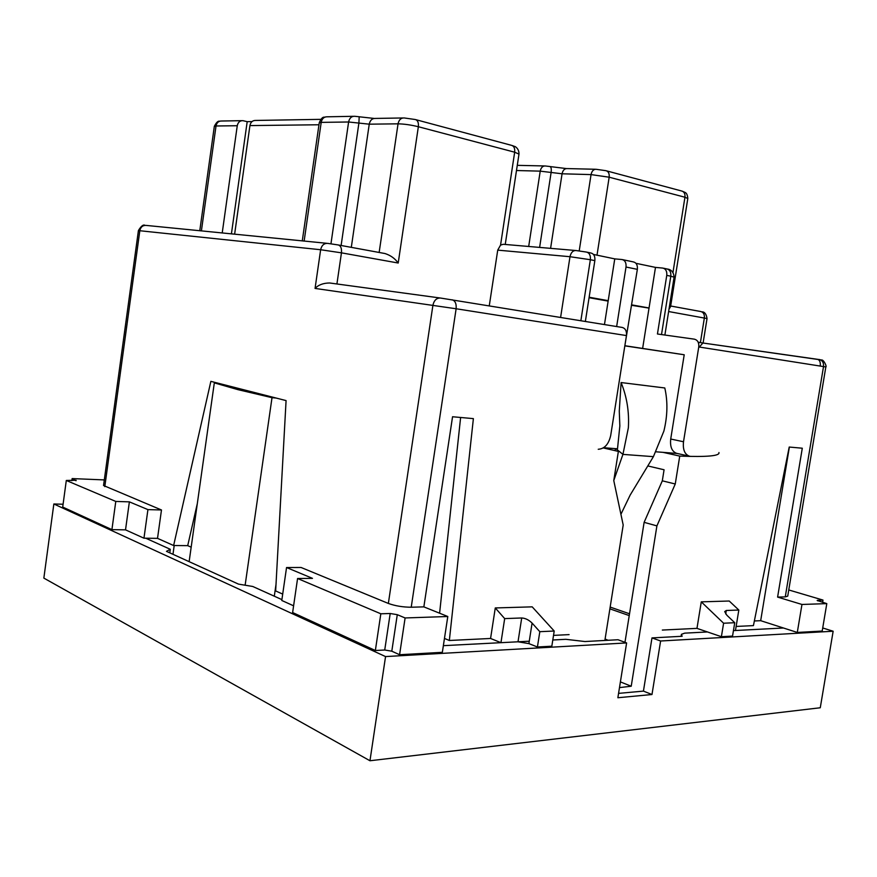 <?xml version="1.0" encoding="UTF-8"?>
<svg xmlns="http://www.w3.org/2000/svg" width="877" height="877" viewBox="0 0 877 877"><rect width="100%" height="100%" fill="white"/><g stroke="black" fill="none" stroke-linecap="round" stroke-linejoin="round"><path stroke-width="1.32" d="M245.132 585.222L272.013 397.676L237.941 389.651L214.317 382.876L189.136 561.664M172.977 554.297L174.205 545.538M647.796 465.939L664.075 469.776L662.31 480.826L644.124 522.341L624.972 642.315M608.079 640.276L605.086 639.026M718.943 452.532C720.039 455.952 706.972 457.136 679.741 456.095L675.257 483.994L656.906 525.893L631.221 686.231L619.48 687.601M604.867 640.451L623.196 525.038L613.768 480.552L618.373 451.414L603.277 447.928M272.013 397.676L276.156 398.059M663.023 452.357L679.741 456.095M218.351 383.271L214.317 382.876M276.003 584.411L274.304 596.196M631.221 686.231L620.39 681.9M656.906 525.893L644.124 522.341M675.257 483.994L662.31 480.826M145.735 538.215L170.281 549.287L169.787 552.85M281.901 599.627L252.773 586.483L238.478 584.115L166.477 551.348L170.281 549.287M443.367 645.669L529.269 641.208M552.806 639.991L565.818 639.311L584.937 641.536L618 639.739L626.616 642.929L385.551 656.577L369.962 760.754L43.85 578.107L53.848 503.979L385.551 656.577M707.487 631.955L684.729 633.139L681.429 634.312L682.142 636.274L651.984 637.908L643.433 691.109L618.559 693.378M721.387 636.702L696.974 628.37L701.282 601.852L723.602 623.229L721.387 636.702L732.547 636.077L734.74 622.714L726.89 615.259L724.698 611.609L726.277 610.491L738.829 610.041L735.463 630.508L733.446 630.607L783.49 628.009M651.984 637.908L660.611 640.999L833.15 631.232L822.714 627.965M63.089 504.242L53.848 503.979M660.611 640.999L651.984 694.518L643.433 691.109M651.984 694.518L617.868 697.741L626.616 642.929M833.15 631.232L820.269 707.761L369.962 760.754M656.095 451.808L677.165 453.464M603.617 447.719L617.507 448.805L619.842 425.992L619.283 411.094L621.102 382.547C626.891 396.853 629.313 411.938 628.36 427.801L622.933 454.385L613.779 480.519M191.175 547.171L187.711 545.647L173.624 545.527L210.864 381.352L286.077 400.592L275.652 590.955L282.701 594.091M187.711 545.647L197.292 503.705M569.085 634.619L553.53 635.386M528.897 643.608L532.087 623.087L539.815 631.681L554.209 631.023L551.83 646.196L537.426 646.996L528.897 643.608L518.011 641.8L500.953 642.677L504.681 618.603L521.705 617.978L518.011 641.8M384.729 650.01L390.199 613.505L397.281 614.678L391.8 651.194L384.729 650.01L375.356 650.504L380.826 613.79L297.577 578.502L312.475 578.36L286.549 567.529L301.063 567.474L388.358 603.442C395.22 605.919 402.839 607.18 411.225 607.224L423.854 606.873L452.554 416.75L473.383 418.625L449.342 640.484L490.572 638.467L500.953 642.677M449.342 640.484L444.464 638.423M423.854 606.873L447.796 616.509L442.348 652.324L399.583 654.724L391.8 651.194M375.356 650.504L292.622 612.541L297.577 578.502M293.598 605.81L281.78 600.471L286.549 567.529M554.209 631.023L532.196 606.851L495.275 607.947L490.572 638.467M460.622 417.474L439.596 613.209M388.358 603.442L432.92 305.262C434.049 300.318 436.571 297.906 440.473 298.037L622.177 327.439C625.4 328.338 626.825 331.046 626.452 335.573L610.71 435.43C608.715 444.233 604.56 448.849 598.235 449.265M585.365 321.453L594.847 260.633C595.22 256.314 593.904 253.771 590.912 253.004L587.064 252.203M447.796 616.509L405.108 617.956L399.583 654.724M626.452 335.573L456.128 308.759L315.062 288.423L320.642 249.737L138.413 230.585L103.541 485.507L161.478 509.975L157.52 538.357L173.624 545.527M111.916 529.631L115.786 501.436L66.301 480.464L62.706 507.059L111.916 529.631L125.521 529.861L143.96 538.193L157.52 538.357M143.96 538.193L147.928 509.614L129.379 501.863L125.521 529.861M71.848 480.684L72.133 478.579L104.308 479.916M231.418 233.852L247.193 121.662L251.995 121.596M222.221 232.942L237.261 125.729C237.996 122.32 239.87 120.62 242.885 120.664L247.193 121.662M320.796 119.349L255.58 120.445C252.554 120.412 250.669 122.122 249.923 125.586L234.63 234.17M649.024 308.112L631.692 305.328M608.134 301.107L589.07 297.698M593.455 254.429L614.755 258.879L608.21 300.658L589.147 297.237M539.815 631.681L537.426 646.996M390.199 613.505L380.826 613.79M405.108 617.956L397.281 614.678M315.062 288.423C318.439 284.861 323.306 283.052 329.664 282.986L440.221 298.005M161.478 509.975L147.928 509.614M76.058 480.728L72.133 478.579M76.124 480.256L66.301 480.464M129.379 501.863L115.786 501.436M625.301 345.79L684.213 354.768L670.719 439.026C669.918 446.711 671.881 451.48 676.584 453.332L676.912 453.398M690.331 456.336L689.355 456.172C684.652 454.319 682.701 449.517 683.512 441.756L670.719 439.026M642.633 348.432L655.481 267.397L662.782 268.077C665.786 268.833 667.112 271.278 666.761 275.378L657.443 333.994L694.441 339.18C697.664 340.068 699.101 342.655 698.761 346.952L683.512 441.756M788.763 589.958L822.988 600.076L817.156 600.449L826.803 603.617L822.198 631.056L797.292 632.449L760.677 620.675L754.363 620.971M797.292 632.449L801.962 604.461L777.603 597.094L802.291 448.213L789.223 447.04L753.431 625.608L736.132 626.452M696.974 628.37L662.332 630.059M822.988 600.076L822.593 602.367M789.366 447.051L760.677 620.675M826.803 603.617L801.962 604.461M341.12 245.483L358.901 123.087L369.25 124.172L398.048 123.832C398.903 119.864 400.932 117.891 404.144 117.946L415.303 119.524C417.715 120.215 418.735 122.616 418.351 126.726L514.667 152.203L500.559 245.089L497.73 250.131L489.267 305.832M631.758 304.878L649.046 307.98M614.755 258.879L622.045 259.537C625.049 260.305 626.375 262.793 626.014 267.025L616.652 326.54M635.946 263.308L655.481 267.397M604.461 324.556L608.21 300.658M504.681 618.603L495.275 607.947M532.087 623.087C528.842 619.896 525.389 618.197 521.705 617.978M336.921 283.973L341.449 252.839L398.213 263.023C394.968 258.485 390.561 255.328 385.003 253.541L338.588 245.023M668.987 309.252L670.576 306.632L687.809 198.531L684.948 197.237L672.999 272.265M670.686 306.007L700.723 311.521C703.442 312.212 704.648 314.35 704.363 317.945L700.405 342.578L698.18 342.216M785.266 596.886L787.732 596.141L825.827 366.97L823.514 366.586L785.266 596.886L777.603 597.094M698.629 347.774L702.937 343.006L817.671 359.329C819.765 360.118 820.631 362.365 820.258 366.071M700.405 342.578L702.937 343.006M701.282 601.852L729.226 601.019L738.829 610.041M734.74 622.714L723.602 623.229M500.559 245.089L503.266 244.288L575.4 250.482M626.014 267.025L637.36 269.349C637.711 265.161 636.395 262.672 633.391 261.916L622.703 259.669M624.841 345.79L637.36 269.349M614.941 450.625L615.621 448.651M620.982 514.163L630.157 495.088L653.409 456.654L663.878 431.111C667.572 415.939 667.879 401.556 664.799 387.974L621.102 382.547M615.917 448.673L622.933 454.385L653.409 456.654M684.213 354.768L624.83 345.856M681.484 634.553L681.188 636.329M610.162 607.07L629.522 613.79M326.989 243.324L146.273 225.422C142.841 225.192 140.693 226.935 139.838 230.629L104.801 486.625M580.859 320.719L590.353 259.713L594.847 260.633M497.73 250.131L569.995 256.709L590.353 259.713C590.725 255.382 589.41 252.828 586.417 252.061L576.057 250.537C572.977 250.416 570.96 252.466 569.995 256.709L560.6 317.43M452.039 299.77C455.185 300.712 456.544 303.705 456.128 308.759L411.225 607.224M327.823 243.4C324.062 243.181 321.673 245.286 320.642 249.737L341.449 252.839C341.833 248.29 340.747 245.659 338.182 244.946L327.823 243.4M201.403 230.881L216.027 125.981L237.261 125.729M249.923 125.586L318.965 124.764M302.28 240.879L319.239 122.868L321.201 122.374C322.012 118.625 323.997 116.762 327.165 116.805L353.398 116.301M330.958 243.795L348.607 121.991C349.441 118.143 351.447 116.235 354.648 116.279L359.186 116.762L358.901 123.087L348.607 121.991L321.201 122.374L304.144 241.054M351.304 247.358L369.25 124.172C370.094 120.302 372.1 118.384 375.279 118.428L402.916 117.967M512.212 145.538L514.92 146.558C514.108 146.01 519.173 148.016 518.987 154.089L514.667 152.203C515.029 148.334 513.977 146.042 511.51 145.341L415.961 119.7M516.487 170.522L540.221 171.147C540.977 167.66 542.655 165.939 545.231 165.961L549.879 166.52C551.14 166.893 551.556 168.866 551.118 172.462L540.221 171.147L528.688 246.47M539.618 247.413L551.118 172.462L562.069 173.789C562.837 170.291 564.492 168.559 567.057 168.581L595.395 169.261M550.592 248.355L562.069 173.789L591.054 174.6C591.832 171.026 593.51 169.25 596.075 169.283L605.93 170.686C608.43 171.388 609.504 173.558 609.164 177.198L591.054 174.6L579.215 250.888M597.007 255.163L609.164 177.198L684.948 197.237C685.266 193.795 684.17 191.723 681.67 191.011L606.61 170.872M199.781 230.717L214.317 126.42L216.027 125.981C216.74 122.637 218.592 120.982 221.574 121.015L241.734 120.675M698.848 342.326L698.651 343.576M398.213 263.023L418.351 126.726C410.94 124.918 404.176 123.953 398.048 123.832L379.149 252.466M576.167 250.559L586.307 252.05M668.625 311.532L707.037 318.548L703.102 343.028M817.846 600.23L817.737 600.866M819.381 359.504L819.195 359.471C822.385 360.315 823.832 362.683 823.514 366.586L698.761 346.952M819.929 359.636L817.583 359.318M666.761 275.378L670.806 276.211L661.51 334.565M663.429 268.209L666.816 268.921C669.82 269.688 671.146 272.111 670.806 276.211L674.095 277.165L664.887 335.036M725.707 613.966L726.277 610.491M681.1 636.329L681.429 634.312M629.237 615.588L609.888 608.846M325.751 116.86C324.457 118 322.736 114.876 319.25 122.747M374.15 118.439L359.263 116.784M544.529 165.95L517.277 165.347M550.12 166.575L566.399 168.57M689.355 456.172L676.584 453.332M145.034 225.356C143.357 224.271 141.153 226.003 138.423 230.541M701.863 311.861C700.756 312.267 705.7 309.932 707.037 318.548M825.827 366.97C827.121 366.816 823.635 359.351 821.497 359.976L702.97 343.017M518.987 154.089L505.24 244.464M220.215 121.07C219.491 121.87 218.187 119.086 214.339 126.277M682.394 191.219L685.299 192.534C685.156 192.666 687.349 192.754 687.809 198.487M667.529 269.075C666.542 269.075 673.514 268.647 674.106 277.143"/></g></svg>
